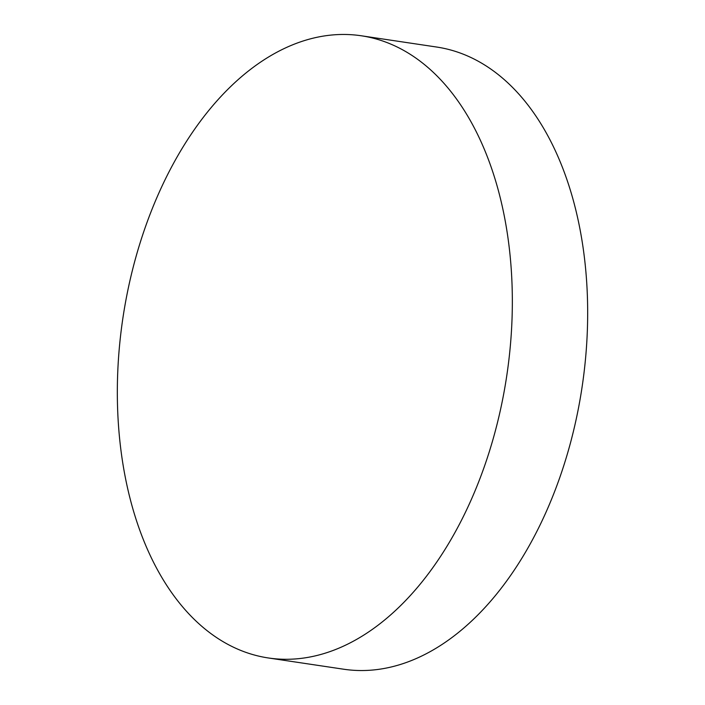 <?xml version="1.0" encoding="UTF-8"?>
<svg xmlns="http://www.w3.org/2000/svg" width="705" height="705" viewBox="0 0 705 705"><rect width="100%" height="100%" fill="white"/><g stroke="black" fill="none" stroke-linecap="round" stroke-linejoin="round"><path stroke-width="1.06" d="M361.312 35.779L436.642 47.032A314.553 194.087 98.5 0 1 587.124 335.88A314.553 194.087 98.5 0 1 407.684 661.995A314.553 194.087 98.5 0 1 343.688 669.221L268.358 657.968A314.553 194.087 98.5 0 1 117.876 369.12A314.553 194.087 98.5 0 1 297.316 43.005A314.553 194.087 98.5 0 1 361.312 35.779A314.553 194.087 98.5 0 1 511.795 324.626A314.553 194.087 98.5 0 1 332.355 650.741A314.553 194.087 98.5 0 1 268.358 657.968"/></g></svg>

